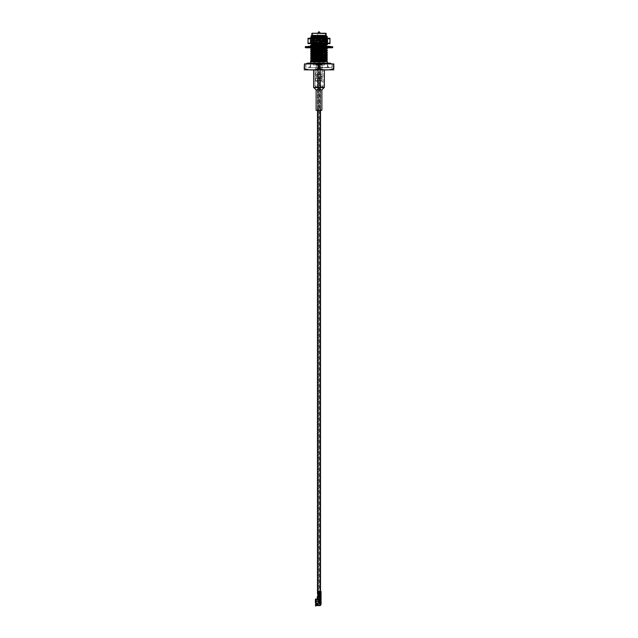<?xml version="1.0" encoding="UTF-8"?>
<svg xmlns="http://www.w3.org/2000/svg" width="638" height="638" viewBox="0 0 638 638"><rect width="100%" height="100%" fill="white"/><g stroke="black" fill="none" stroke-linecap="round" stroke-linejoin="round"><path stroke-width="0.48" stroke-dasharray="3.19 2.39" d="M318.673 63.138L319.327 63.138L318.673 63.138L318.673 599.074L319.327 599.074L318.673 599.074M318.059 63.138L319.941 63.138L318.059 63.138L319.941 63.138L318.059 63.138L318.059 64.478L319.941 64.478L318.059 64.478L319.941 64.478L318.059 64.478L318.059 596.107L318.059 63.138M318.059 599.074L319.941 599.074L318.059 599.074L318.059 596.65M317.764 67.716L320.236 67.716L317.764 67.716L317.764 593.691L320.236 593.691L317.764 593.691L317.764 64.478L320.236 64.478L317.764 64.478M317.477 67.716L320.523 67.716L317.477 67.716L317.477 110.254L320.523 110.254L316.129 110.254M317.477 593.691L319.574 593.691M319.941 596.107L318.059 596.107L319.941 596.107L319.941 63.138L319.941 596.107M319.845 595.134L317.716 595.27L318.306 595.27L317.772 595.27L317.716 594.058L319.71 593.787L319.455 592.854L318.705 592.854L319.71 593.125L319.455 594.058L318.705 594.058L318.705 595.27L319.845 595.27L318.561 595.27L318.561 594.058L317.716 594.058L317.716 595.27L318.258 595.27L318.234 594.329L318.258 595.27L318.705 595.27L318.705 594.058M317.764 596.107L320.236 596.107M323.067 63.944L314.933 63.944L323.067 63.944L323.067 63.138M326.441 35.664L324.128 35.505L326.249 35.712M327.063 36.613L317.078 35.505L324.128 35.505M325.26 36.613L320.986 36.613C311.496 36.43 306.766 36.23 316.344 36.031M311.815 35.401L326.185 35.401M319 67.445L332.191 67.445L319 67.445M314.933 63.944L314.933 63.138M313.481 61.176L321.911 61.79L310.602 61.79M310.602 60.602L311.727 60.762M313.481 60.857L324.519 61.296M313.481 59.262L324.519 59.701M326.273 59.805L327.398 59.964M310.602 58.688L311.727 58.848M313.481 58.943L324.519 59.382M313.481 57.348L324.519 57.795M326.273 57.891L327.398 58.05M310.602 56.774L311.727 56.934M313.481 57.029L324.519 57.476M313.481 55.442L324.519 55.881M326.273 55.977L327.398 56.136M310.602 54.86L311.727 55.02M313.481 55.123L324.519 55.562M313.481 53.528L327.398 54.23M310.602 52.954L311.727 53.113M313.481 53.209L324.519 53.648M313.481 51.614L327.398 52.316M310.602 51.04L311.727 51.2M313.481 51.295L327.382 51.973M313.481 49.708L327.398 50.402M310.602 49.126L311.727 49.285M313.481 49.389L327.382 50.067M310.618 45.641L327.398 46.582L311.727 47.379L310.618 47.555L313.362 47.786M313.481 47.794L327.398 48.488M314.933 47.212L311.727 47.379L324.519 47.914M310.602 45.306L327.382 46.239M327.182 46.335L323.067 46.901M323.418 38.256L311.703 38.934L326.297 39.891L311.703 40.84L326.297 41.797L312.684 42.594L310.618 43.376L314.933 43.384L310.818 43.639M310.618 43.735L324.519 44.413M326.273 44.508L327.398 44.668M310.618 43.376L324.519 44.094M312.74 38.192L327.382 38.95L310.618 39.907L327.398 40.84L310.618 41.821L326.273 42.594L323.067 43.081L327.398 42.754M314.933 41.478L311.727 41.637L327.398 42.435M314.933 39.564L311.727 39.731L327.382 40.505L323.067 41.167M310.602 37.658L311.727 37.817M312.74 37.873L327.382 38.591L323.067 39.253M320.986 36.613L325.26 36.805M326.273 36.86L327.398 37.02M323.067 43.081L320.81 43.639M312.676 61.711L321.911 61.503M312.74 36.868L325.26 37.49M316.185 38.256L312.684 38.774L326.273 39.596L311.727 40.553L326.273 41.502L311.727 42.459L325.316 43.232L326.273 43.416L323.976 43.639M312.676 44.508L324.519 45.091M311.894 46.335L326.297 47.22L316.767 47.786M313.481 48.384L324.519 48.911M313.481 50.298L324.519 50.825M313.481 52.212L324.519 52.739M313.481 54.118L326.297 54.876M313.481 56.032L326.297 56.79M313.481 57.946L326.297 58.688M312.676 59.805L324.519 60.387M317.078 35.505L325.26 35.903M311.703 37.02L325.26 37.809M311.727 42.73L326.106 43.639M313.481 44.883L324.519 45.41M314.024 46.335L311.727 46.558L312.684 46.741L326.273 47.515L323.897 47.786M313.481 48.703L324.519 49.23M313.481 50.617L324.519 51.144M313.481 52.531L325.324 53.113M313.481 54.437L325.324 55.02M313.481 56.351L325.324 56.934M313.481 58.265L325.324 58.848M311.727 59.94L324.519 60.706M316.384 61.79L313.792 61.79M324.997 61.79L322.676 61.79M314.933 46.893L317.19 46.335M314.933 43.065L323.067 42.762M314.933 41.159L323.067 40.848M314.933 39.245L323.067 38.942M319 63.944L332.191 63.944L319 63.944M333.57 63.944L333.81 68.553C333.81 70.427 333.81 70.427 333.81 68.553L333.57 68.553C328.785 70.427 324.008 70.427 319.239 68.553L318.761 68.553C313.976 70.427 309.199 70.427 304.43 68.553L304.19 63.944L333.57 63.944L333.57 68.553M311.815 33.519L326.185 33.519M312.078 33.248L325.922 33.248M312.468 33.248L325.532 33.248L312.468 33.248L325.26 33.519L312.74 33.519L312.74 36.135M304.43 63.944L304.43 68.553M318.761 63.944L318.761 68.553M319.239 63.944L319.239 68.553M304.398 69.869L333.602 69.869M321.871 110.254L317.477 110.254L317.477 88.538L320.523 88.538L317.477 88.538L314.965 86.018L323.035 86.018L314.965 86.018L314.965 69.869L323.035 69.869L313.617 69.869L324.383 69.869L314.965 69.869L314.965 81.178L323.035 81.178L314.965 81.178L323.035 81.178L314.965 81.178L314.965 87.908L323.035 87.908L314.965 87.908M322.429 81.178L315.571 81.178L322.429 81.178L315.969 80.771L322.031 80.771L322.031 65.02L315.969 65.02L315.571 81.178M315.969 65.02L322.031 65.02M319 38.44L325.26 38.44L319 38.44M313.21 38.44L324.79 38.44L313.21 38.44L324.519 38.711L313.481 38.711L313.481 44.134L313.481 38.631L324.519 38.631L313.481 38.631M324.519 65.02L324.519 61.79L324.519 65.02L313.481 65.02L324.519 65.02M324.519 56.989L324.519 56.08L324.519 56.989M324.519 55.075L324.519 54.166L324.519 55.075M324.519 53.169L324.519 51.574L324.519 53.169M324.519 50.657L324.519 49.66L324.519 50.657M324.519 48.751L324.519 45.84L324.519 48.751M324.519 38.631L324.519 43.639L324.79 38.44M320.747 38.631L317.253 38.631L320.747 38.631L320.747 63.672L317.253 63.672L320.747 63.672M319 65.02L322.094 65.02L319 65.02M319 63.672L322.094 63.672L319 63.672M305.674 46.335L332.326 46.335M313.481 46.335L313.481 47.962L313.481 46.335L315.292 46.335L311.328 46.335L312.604 46.335L312.604 47.786L309.438 47.786L315.292 47.786L312.604 47.786L312.604 46.335M317.238 46.335L314.183 46.335L317.341 46.335L317.238 47.786L314.183 47.786L317.341 47.786L317.238 46.335M320.659 46.335L317.341 46.335L320.762 46.335L320.659 47.786L317.341 47.786L320.762 47.786L320.659 46.335M323.817 46.335L323.817 47.786L323.817 46.335L320.762 46.335L325.396 46.335L322.708 46.335L322.708 47.786L323.817 47.786L320.762 47.786L325.396 47.786L322.708 47.786L322.708 46.335M326.672 46.335L326.656 47.786L328.562 47.786L326.656 47.786L326.656 46.335L329.774 46.335L329.774 47.786L325.396 47.786L329.774 47.786M315.292 46.335L315.292 47.786L315.292 46.335L314.183 46.335L314.183 47.786L314.183 46.335M311.328 46.335L311.344 47.786L311.344 46.335L308.226 46.335L308.226 47.786L311.344 47.786L308.226 47.786M305.674 47.786L332.326 47.786M310.315 47.786L310.315 46.335L310.315 47.786M317.341 47.786L317.341 46.335L317.341 47.786M325.396 47.786L325.396 46.335L325.396 47.786M327.685 47.786L327.685 46.335L327.685 47.786M308.353 47.786L308.353 46.335L308.353 47.786M309.438 47.786L309.438 46.335L309.438 47.786M320.762 47.786L320.762 46.335L320.762 47.786M328.562 47.786L328.562 46.335L328.562 47.786M329.647 47.786L329.647 46.335L329.647 47.786M319 63.138L321.959 63.138L319 63.138M319 64.478L321.959 64.478L319 64.478M320.491 38.097L317.293 38.312L320.707 38.312L320.707 49.644L317.293 49.644L320.707 49.644L321.097 50.745L320.22 51.016L321.097 51.016L316.903 51.016L321.097 51.016M317.78 50.745L316.903 50.745L319.183 49.668L317.78 50.745M317.588 51.016L320.412 51.016L317.588 51.016L317.588 52.635L320.412 52.635L317.588 52.635M319.183 49.668L320.22 50.745L319.183 49.668M317.293 52.635L320.707 52.635L317.293 52.635L317.293 59.366L317.293 57.747L318.458 57.747L318.458 53.712L319.542 53.712L318.458 53.712M317.293 63.138L317.293 59.366L318.458 59.366L318.458 62.596L319.542 62.596L317.884 63.138L320.116 63.138L317.884 63.138M319 57.954L319 59.159L319 57.954M317.756 38.097L320.244 38.097L317.756 38.097L317.756 33.328L320.244 33.328L317.804 33.248M320.244 38.097L320.196 33.248M318.569 31.9L319.431 31.9M321.959 78.482L316.041 78.482L321.959 78.482L321.959 77.134L316.041 77.134L321.959 77.134M319 87.908L320.683 87.908L319 87.908M316.44 81.178L321.56 81.178L316.44 81.178L321.289 80.906L316.711 80.906L316.711 78.753L321.289 78.753L316.44 78.482L321.56 78.482L316.44 78.482M321.56 74.447L316.44 74.447L321.56 74.447L321.56 77.134L316.44 77.134L321.56 77.134M321.959 74.447L316.041 74.447L321.959 74.447L321.959 64.885L316.041 64.885L321.959 64.885L316.44 64.478L321.56 64.478M316.44 64.478L316.041 74.447M320.683 87.908L320.683 82.725L317.317 82.725L320.683 82.725L317.517 82.517L320.483 82.517L320.483 64.478M321.56 78.482L321.56 81.178M327.884 38.256L310.116 38.256L327.884 38.256L310.339 38.32L327.804 39.205L310.18 40.178L327.82 41.135L310.18 42.092L327.82 43.049L317.652 43.575L327.079 42.834L310.905 42.85L310.921 41.661L325.205 42.834M326.217 38.256L329.974 39.006L329.974 38.256L308.026 38.256L308.026 43.639L311.783 43.639L308.026 42.89M327.884 43.639L310.116 43.639L326.289 43.575C334.607 43.336 309.597 43.089 310.961 42.834L327.063 41.925L327.079 40.704L310.921 41.661M329.974 39.006L329.974 43.639L311.783 43.639M327.079 39.995L327.079 39.062L310.953 39.062L327.079 39.995L310.921 40.952L310.937 39.731L324.208 39.062C335.684 38.806 313.386 38.559 310.339 38.32M327.82 39.221L327.82 38.32L313.8 38.32L310.953 39.062L310.116 38.256M317.652 43.575L327.82 43.575L326.289 43.575L327.685 43.464L327.079 42.618M308.026 39.006L311.783 38.256M315.252 38.256L319 39.006L319 42.89L315.252 43.639M319 39.006L322.748 38.256M329.974 42.89L326.217 43.639M322.748 43.639L319 42.89M310.921 39.747L327.079 40.704M310.921 40.952L327.079 41.909M313.8 38.32L310.196 38.623L327.804 39.58L310.196 40.537L327.82 41.478L310.196 42.451L327.82 43.392M306.216 63.944A2.289 2.289 0 0 0 308.752 67.572A2.289 2.289 0 0 0 309.709 63.944M318.314 599.832L317.238 599.305L318.314 599.832L318.314 596.65L318.314 599.832L318.314 596.65L317.772 596.65L317.772 599.305L317.238 599.305L317.238 596.65L318.314 596.65L317.772 596.65L317.772 599.305L319.981 599.983L318.633 599.983L319.981 599.983L319.981 596.65L320.747 596.65L321.058 595.278L320.523 595.278L320.364 596.65L318.314 596.65L319.981 596.65L319.981 599.983L321.058 599.983L321.058 596.083L320.523 596.083L320.523 599.983L321.058 600.525L319.981 600.525L321.058 600.525L321.058 604.122L319.175 603.755L319.175 600.789L319.981 600.525L319.447 600.525L319.981 600.525L319.981 604.026L319.175 603.755L319.447 600.525L319.175 603.755L320.77 604.026M320.523 596.083L320.523 599.983L319.981 599.983L320.523 599.983L320.523 604.026L320.523 600.525L321.058 600.525M318.314 596.65L319.981 596.65L319.981 599.983M320.523 604.122L321.042 604.433L320.523 604.122M320.523 597.232L320.523 595.461L320.523 597.232M320.523 604.353L320.332 605.342L321.002 604.505M319.574 594.201L319.845 592.375L319.574 594.6L320.994 594.528L321.058 595.118L319.574 595.134L320.523 594.736L320.523 591.506L320.523 595.063M320.523 595.27L321.058 595.27L320.523 595.278M319.574 594.736L320.523 595.134L319.734 594.799L320.523 594.6L319.734 594.265L320.523 594.528M319.702 594.6L319.845 592.375L320.523 592.375L319.71 592.375L320.523 591.976L319.702 591.506L321.058 591.506L321.058 594.584M319.845 592.375L320.523 592.375L319.574 592.375L319.845 591.506L321.058 591.506L318.705 591.506L321.058 591.976M320.523 599.983L321.058 599.983M320.523 600.525L319.981 600.525L319.981 604.026L319.981 600.525M319.71 595.134L321.058 594.736L321.058 595.278M321.058 595.812L320.922 597.072L321.058 595.812M319.574 594.6L320.994 594.265M320.922 592.247L319.702 592.375M320.451 595.063L320.994 595.063M320.994 594.799L319.606 594.863M319.845 594.6L320.451 594.528M317.7 592.854L318.306 592.854L318.234 591.506L317.7 591.506L318.306 591.506L318.234 592.854L317.7 592.854L317.7 591.506L317.7 592.854L318.705 592.854L318.705 591.506L318.705 592.854M317.7 591.506L318.561 591.506L318.561 592.854L319.574 593.125L319.311 594.058L317.772 594.058L318.506 594.6L318.306 594.058M318.306 592.854L318.306 592.383L317.772 592.854L317.772 591.506L319.702 591.506M317.884 594.464L317.963 594.999L318.25 594.464M317.772 595.27L318.163 594.6M319.861 592.311L320.994 592.311M319.718 592.311L320.523 592.311M320.922 594.464L320.236 594.528M320.922 594.999L320.236 595.063M319.702 595.27L321.058 595.27M317.947 592.582L317.947 591.777L317.947 592.582M318.306 591.506L318.506 592.383L318.705 591.506M318.306 595.27L318.705 595.27M317.772 596.65L317.238 596.65L317.238 598.229L317.238 596.65L317.509 597.926L317.772 596.65L317.772 599.305L317.509 596.913M317.238 599.305L317.238 598.229M317.899 599.696L317.899 596.905L317.899 600.972L317.899 599.385L317.269 599.385L317.899 599.385L317.899 600.972L320.316 600.972L320.332 605.342M317.899 601.1L319.335 601.1L317.899 601.1L317.899 599.927L316.145 599.951L316.145 602.854L317.19 603.205L316.145 602.854L316.145 600.015L317.899 599.927L317.899 601.1L320.316 601.1L320.316 605.039L320.316 597.439L320.316 601.1L319.335 601.1L320.316 601.1M316.217 605.574L316.217 604.696L316.974 604.513L317.373 603.444L317.19 604.242L317.373 603.444L316.217 603.237L316.217 599.409M317.899 604.353L317.899 604.872L317.947 604.178L317.158 604.314M316.145 604.481L316.145 605.039L316.145 604.481L315.403 604.76L315.403 605.303L315.922 604.736L315.922 605.502M319.901 601.857L319.231 601.762L319.782 601.889L319.662 603.125L319.901 601.857L319.662 602.974L319.112 602.854L318.984 601.865L319.112 602.854L319.662 602.974L319.231 603.125L319.112 601.889L319.782 601.889L319.782 602.854L319.901 601.865L319.662 602.974L319.782 601.889L319.112 601.889L319.231 602.974L319.782 602.854L319.231 602.974L319.782 602.854L319.782 601.889L319.112 601.889L319.112 602.854L319.112 601.889L319.782 601.889L319.662 603.125L319.901 601.865M317.509 604.896L318.29 604.704L317.509 604.896M318.043 604.968L318.043 604.497L317.628 604.784L318.29 604.728L317.899 604.944L317.899 599.345L318.043 604.968M315.403 605.558L315.403 604.88M315.674 606.1L315.674 605.047M316.065 605.502L315.922 604.736M319.175 601.889L319.782 601.889L319.662 602.854L319.231 601.889L319.782 602.854L319.231 603.125L319.782 602.854L319.231 603.125L319.662 603.125L319.112 601.889L319.231 602.974L319.782 601.889L318.984 601.857L319.175 602.854M319.175 600.972L320.316 600.972L320.316 604.026M316.065 599.489L316.217 603.237M316.065 603.141L315.674 603.404L315.674 598.891M315.922 599.489L315.922 603.093M316.145 600.015L315.403 599.776L315.403 602.782L316.145 602.854L315.403 602.958L315.403 599.441M315.403 602.958L315.403 599.776M315.403 599.704L316.145 599.951M317.899 599.927L317.899 599.385L317.899 599.927M320.316 598.524L319.782 599.058L320.316 598.524M320.316 599.983L320.316 600.525M317.899 597.734L317.899 600.318L317.899 597.439L320.316 597.734L317.899 597.734M317.899 597.686L317.899 598.524L317.899 597.686L320.316 597.686L317.899 597.686M318.434 599.058L319.782 599.058L318.434 599.058L317.899 598.524L319.782 599.058L318.434 599.058L317.899 597.639L318.434 599.058M316.815 599.401L316.783 599.935M317.038 599.927L317.062 599.385M316.552 599.927L316.552 599.441M317.748 604.457L318.163 604.976L318.083 604.505M317.612 605.039L318.29 605.159M318.163 604.617L317.748 604.968L318.043 604.473M318.163 604.25L317.899 601.012L318.163 604.25M319.112 599.991A0.542 0.542 0 0 1 319.231 599.648A0.542 0.542 0 0 0 319.112 599.991L319.112 601.809L319.112 599.991L317.947 600.023L317.947 599.13L320.316 599.13L317.947 599.074L320.268 599.074L317.947 599.074L320.268 599.074L320.316 601.307L320.268 599.345L320.268 601.307L317.947 601.307L320.316 601.307L317.947 601.307L317.947 599.345L317.947 601.283L320.316 601.307L320.268 601.754L318.705 601.801L318.761 602.99L318.761 601.817L320.268 601.817L320.268 602.926L318.761 602.926L320.268 602.926L320.268 601.817L318.761 601.817L318.761 602.926L318.705 601.817L318.705 602.942L318.705 601.801L320.316 601.698L320.268 604.999L320.316 599.13L320.316 604.242L319.59 604.186L320.316 604.218L320.316 599.425L319.056 599.425L319.112 600.103L319.056 599.425L320.268 599.425L319.056 599.425L319.112 601.682L319.056 599.425L320.316 599.13L317.947 599.074L317.899 600.103M318.761 602.99L318.649 601.682L318.649 603.062L320.268 602.926L320.316 604.242L320.316 599.425L320.268 604.138L319.702 604.138L320.268 604.186L319.159 604.138L320.268 604.138L320.268 602.926L318.761 602.982M318.705 601.801L320.268 601.762L318.705 601.809M319.159 599.473L320.268 599.473L319.159 599.529L319.159 601.682L319.159 599.529L320.268 599.529L319.159 599.473M319.159 604.186L320.316 604.218L319.159 604.186L319.056 603.221L315.738 603.269L315.738 601.682L315.738 603.269L319.056 603.221L319.159 604.186L319.056 603.165L315.794 603.165L319.056 603.165L319.159 604.186M320.451 600.956L319.702 600.956L320.451 601.012L319.702 601.012L319.646 604.138L319.702 601.012L320.451 601.012L320.451 602.926L320.451 600.956M319.646 601.012L319.646 604.138L319.646 601.012M319.056 601.738L315.746 601.706L319.056 601.738M315.794 604.298L315.794 601.076L317.899 601.012L315.794 601.076L317.844 601.068L317.844 603.811L317.844 601.076L315.738 601.116L315.794 603.253M319.375 601.809L319.231 603.508A0.542 0.542 0 0 1 319.112 603.157A0.542 0.542 0 0 0 319.231 603.508L319.638 603.428L319.112 603.157L319.375 599.991L319.375 603.157L318.745 603.157L319.375 603.157L319.375 601.809L319.375 602.352L319.375 601.809L316.36 601.809L319.375 601.809L319.112 602.352L319.112 601.809L315.842 601.809L316.36 601.809L316.36 603.157L318.745 603.157L316.36 603.157L316.36 601.809L316.312 603.157L316.312 601.809L315.842 601.809L319.112 601.809M315.842 603.157L319.112 603.157L315.842 603.157L315.77 602.081L315.842 603.157M319.375 599.529L319.375 599.991L319.375 599.529M324.383 87.366L313.617 87.366M321.871 89.886L316.129 89.886M305.267 47.379L332.733 47.379M305.267 46.733L332.733 46.733M321.289 76.863L316.711 76.863L321.289 76.863M321.289 74.71L316.711 74.71L321.289 74.71M320.451 596.889L320.451 596.442L320.451 596.889M319.877 594.464L320.388 594.464L319.877 594.464M318.282 594.6L318.282 594.193L318.282 594.6M317.772 598.173L317.349 598.173L317.772 598.173M317.509 604.704L317.509 605.159M320.316 600.318L317.899 600.318M317.899 597.639L320.316 597.639L317.899 597.639M317.899 597.782L320.316 597.782L317.899 597.782M316.376 599.457L316.368 599.999M316.328 599.951L316.328 599.457M319.183 601.778L319.662 602.854L319.231 601.889L319.183 602.966M320.268 599.345L317.947 599.345L320.268 599.345M318.745 603.157L318.745 601.809L318.745 603.157M318.793 603.157L318.793 601.809L318.793 603.157M316.408 601.809L316.408 603.157L316.408 601.809M318.673 60.443L318.673 602.304M319.327 60.443L319.327 602.304M319.327 599.074L319.327 63.138M319.941 599.074L319.941 596.65M320.236 593.691L320.236 67.716M320.523 593.691L320.523 591.506M323.035 87.908L323.035 69.869L323.035 86.018L320.523 88.538L320.523 110.254L320.523 67.716M320.236 595.27L320.236 64.478M327.398 67.445L327.398 63.138L310.602 63.138L310.602 67.445M310.618 38.001L311.727 38.639M327.382 38.95L326.273 39.596M310.618 39.907L311.727 40.553M327.382 40.864L326.273 41.502M310.618 41.821L311.727 42.459M327.382 42.778L326.273 43.416M327.382 46.598L326.273 47.244M310.618 47.555L311.017 47.786M327.382 38.591L326.273 37.953M311.727 38.91L310.618 39.548M326.273 39.867L327.382 40.505M311.727 40.816L310.618 41.462M326.273 41.773L327.382 42.419M311.727 46.558L310.618 47.196M326.273 47.515L327.382 48.153M325.26 35.776L325.532 33.248M312.74 37.754L312.74 36.86M313.481 65.02L313.481 61.663L313.481 65.02M313.481 60.658L313.481 59.749L313.481 60.658M313.481 46.048L313.481 45.051L313.481 46.048M332.191 67.445L332.191 63.944M305.809 67.445L305.809 63.944M315.906 63.672L315.906 65.02M322.094 63.672L322.094 65.02M317.253 63.672L317.253 38.631M316.041 63.138L316.041 64.478M321.959 63.138L321.959 64.478M317.509 38.097L316.903 51.016M320.412 52.635L320.412 51.016M319.542 53.712L319.542 62.596L320.116 63.138M320.707 52.635L320.707 63.138M316.041 77.134L316.041 78.482M316.44 74.447L316.44 77.134M317.317 87.908L317.517 64.478M310.18 42.435L310.116 43.639M310.937 39.731L310.196 40.162M327.063 40.688L327.804 41.119M310.937 41.645L310.196 42.076M327.063 42.602L327.804 43.033M327.804 39.205L327.238 38.878M310.18 38.607L310.18 40.178M310.18 40.521L310.18 42.092M327.82 39.564L327.82 41.135M327.82 41.478L327.82 43.049M310.196 38.623L310.921 39.046M327.804 39.58L327.063 40.011M310.196 40.537L310.937 40.968M327.804 41.494L327.063 41.925M310.196 42.451L310.913 42.866M331.784 63.944L332.326 65.427C332.143 66.862 331.377 67.628 330.037 67.716C329.846 68.25 326.489 66.663 328.514 63.712L330.037 63.138M307.963 67.716L330.037 67.716L307.963 67.716M320.523 604.385L320.332 605.023L315.403 605.303M317.899 597.439L320.316 597.439L317.899 597.439M317.899 596.905L320.316 596.905L317.899 596.905M320.316 604.944L317.899 604.944"/><path stroke-width="0.96" d="M318.059 596.65L318.059 596.107M319.574 593.691L317.477 593.691L317.477 110.254M320.236 595.27L320.236 596.107L317.764 596.107L317.764 595.27L321.058 595.27L320.523 595.278L320.747 596.65L317.238 596.65L317.238 599.305L318.633 599.983L319.981 599.983L319.981 596.65M317.7 591.506L317.772 592.854L319.574 593.125L319.311 594.058L317.772 594.058L318.21 594.528L317.764 594.193L317.82 595.063L318.21 594.799L317.772 595.27L317.764 593.691M326.185 33.519L312.078 33.248L325.922 33.248L326.185 35.401L311.815 35.401L310.953 36.262L321.273 35.903C326.895 35.776 327.844 35.648 324.128 35.505M327.398 36.701L323.067 37.347L327.398 36.701L325.26 36.613M326.249 35.712L311.727 36.725L310.953 36.262M323.067 63.138L323.067 61.79L327.398 61.551L327.398 63.138L330.037 63.138L307.963 63.138L310.602 63.138L310.602 61.79L323.067 61.79M314.933 63.138L314.933 61.79M324.519 59.382L327.382 59.98L311.727 60.762L310.618 60.937L313.481 61.176M314.933 60.594L310.602 60.921M311.727 60.762L313.481 60.857M324.519 61.296L327.398 61.551M324.519 57.476L327.382 58.074L311.727 58.848L310.618 59.023L313.481 59.262M324.519 59.701L326.273 59.805M314.933 58.68L310.602 59.007M311.727 58.848L313.481 58.943M327.398 59.645L323.067 60.283M324.519 55.562L327.382 56.16L311.727 56.934L310.618 57.117L313.481 57.348M324.519 57.795L326.273 57.891M314.933 56.766L310.602 57.093M311.727 56.934L313.481 57.029M327.398 57.731L323.067 58.377M324.519 53.648L327.382 54.246L311.727 55.02L310.618 55.203L313.481 55.442M324.519 55.881L326.273 55.977M314.933 54.86L310.602 55.179M311.727 55.02L313.481 55.123M327.398 55.817L323.067 56.463M324.519 51.144L326.273 51.335L327.382 52.332L311.727 53.113L310.618 53.289L313.481 53.528M314.933 52.946L310.602 53.273M311.727 53.113L313.481 53.209M327.398 53.911L323.067 54.549M324.519 49.23L326.273 49.421L327.382 50.426L311.727 51.2L310.618 51.383L313.481 51.614M314.933 51.032L310.602 51.359M311.727 51.2L313.481 51.295M327.398 51.997L323.067 52.635M324.519 47.914L327.382 48.512L311.727 49.285L310.618 49.469L313.481 49.708M314.933 49.126L310.602 49.445M311.727 49.285L313.481 49.389M327.398 50.083L323.067 50.729M327.398 48.169L323.067 48.815M324.519 44.094L327.382 44.692L311.727 45.465L310.602 45.625L311.894 46.335M314.933 45.298L310.602 45.625M324.519 45.41L327.182 46.335M310.818 43.639L312.676 44.508M324.519 44.413L326.273 44.508M327.398 44.349L323.067 44.995M323.067 37.347L311.727 37.817L310.618 38.001L312.74 38.192M314.933 37.65L310.602 37.977M311.727 37.817L312.74 37.873M325.26 36.805L326.273 36.86M321.273 35.903L316.344 36.031M320.81 43.639L316.663 43.719M311.727 36.725L312.74 36.868M325.26 37.49L316.185 38.256M323.976 43.639L311.727 44.373M324.519 45.091L326.297 45.306L325.316 45.465L311.727 46.287M316.767 47.786L311.703 48.169L313.481 48.384M324.519 48.911L326.297 49.126L325.316 49.285L312.684 49.923L311.727 50.107L313.481 50.298M324.519 50.825L326.297 51.04L325.316 51.2L312.684 51.837L311.727 52.021L313.481 52.212M324.519 52.739L326.297 52.954L325.316 53.113L312.684 53.752L311.727 53.935L313.481 54.118M325.324 55.02L312.684 55.658L311.727 55.841L313.481 56.032M325.324 56.934L312.684 57.572L311.727 57.755L313.481 57.946M325.324 58.848L312.676 59.805M324.519 60.387L326.297 60.602L325.316 60.762L312.676 61.711M314.933 37.331L323.067 37.028M325.26 35.903L311.703 36.701M325.26 37.809L326.297 37.977L323.418 38.256M326.106 43.639L312.684 44.508L311.703 44.668L313.481 44.883M326.273 45.601L314.024 46.335M323.897 47.786L312.684 48.328L311.703 48.488L313.481 48.703M326.273 49.421L312.684 50.242L311.703 50.402L313.481 50.617M326.273 51.335L312.684 52.157L311.703 52.316L313.481 52.531M325.324 53.113L312.684 54.07L311.703 54.23L313.481 54.437M326.297 55.179L312.684 55.977L311.703 56.136L313.481 56.351M326.297 57.093L312.684 57.891L311.703 58.05L313.481 58.265M326.297 59.007L312.684 59.805L310.618 60.578M324.519 60.706L326.273 60.897L325.316 61.081L311.966 61.79M314.933 60.275L323.067 59.964M314.933 58.361L323.067 58.058M314.933 56.447L323.067 56.144M314.933 54.541L323.067 54.23M314.933 52.627L323.067 52.324M314.933 50.713L323.067 50.41M314.933 48.807L323.067 48.496M317.19 46.335L321.337 46.255M314.933 44.979L323.067 44.676M304.43 63.944L304.19 68.553C304.19 70.427 304.19 70.427 304.19 68.553C304.19 70.427 304.19 70.427 304.19 68.553L304.43 68.553C309.215 70.427 313.992 70.427 318.761 68.553L319.239 68.553C324.024 70.427 328.801 70.427 333.57 68.553L333.81 68.553C333.81 70.427 333.81 70.427 333.81 68.553L333.81 63.944L304.43 63.944L304.43 68.553M333.57 63.944L333.57 68.553M319.239 63.944L319.239 68.553M318.761 63.944L318.761 68.553M333.81 69.837L304.19 69.837M324.519 61.79L324.519 60.219L324.519 61.79M324.519 59.9L324.519 58.305L324.519 59.9M324.519 57.986L324.519 56.989L324.519 57.986M324.519 56.08L324.519 55.075L324.519 56.08M324.519 54.166L324.519 53.169L324.519 54.166M324.519 51.574L324.519 50.657L324.519 51.574M324.519 49.66L324.519 48.751L324.519 49.66M324.519 45.84L324.519 44.923L324.519 45.84M324.519 44.604L324.519 43.639L324.519 44.604M305.267 46.733L332.733 46.733L305.267 46.733L305.674 47.786L332.326 47.786L332.733 47.379L305.267 47.379M314.183 46.335L315.292 46.335M322.708 46.335L323.817 46.335M326.656 46.335L329.774 46.335M312.604 46.335L313.481 46.335M308.226 46.335L311.344 46.335M320.196 33.248L319.431 31.9L318.569 31.9L317.756 33.328M311.783 38.256L308.026 39.006L308.026 38.256L329.974 38.256L329.974 43.639L326.217 43.639L329.974 42.89M308.026 39.006L308.026 43.639L326.217 43.639M322.748 38.256L319 39.006L319 42.89L322.748 43.639M319 39.006L315.252 38.256M308.026 42.89L311.783 43.639M315.252 43.639L319 42.89M329.974 39.006L326.217 38.256M309.709 63.944A2.289 2.289 0 0 0 306.216 63.944M320.38 604.026L319.981 600.525L319.175 600.789L319.175 603.755L321.058 604.122L319.981 604.026L321.058 604.306L320.332 605.558M320.523 599.983L320.523 600.525M321.058 595.278L321.058 599.983L319.981 599.983M321.058 599.983L321.058 604.306M319.981 600.525L321.058 600.525M320.388 596.602L320.523 595.461L320.388 596.602M319.702 595.27L321.058 595.134L321.058 591.506L318.561 591.506L318.561 592.854M321.058 594.584L319.574 594.201L319.845 594.6M320.523 595.063L321.058 595.27M319.606 594.329L319.702 592.375L320.523 592.311M319.574 594.201L319.718 594.799L321.058 594.736L319.574 594.736L319.845 595.134M320.994 594.265L319.718 594.265L320.523 594.528M319.606 594.863L320.994 594.799M319.606 592.247L320.994 592.048L319.861 592.311M317.772 591.506L318.561 591.506M318.306 592.279L317.748 592.383L318.306 592.072M319.574 594.736L319.702 595.134M320.922 592.247L319.574 592.375M319.718 592.311L320.994 592.311M320.922 594.464L319.718 594.528L320.994 594.528M317.238 598.229L317.238 599.305M320.523 604.353L320.332 605.342L321.002 604.505M320.332 605.342L320.316 604.026M316.328 599.457L317.269 599.385L316.217 599.465L316.217 603.237L316.974 603.476L317.158 604.314L315.794 604.298L315.738 603.317L315.738 604.242M315.922 604.736L316.065 605.502L315.922 604.736L315.403 604.76L316.145 604.481M315.403 604.88L315.674 606.1L315.674 605.047M316.065 604.704L316.217 605.574L320.316 605.574M318.163 604.617L317.612 605.039L318.179 605.039L318.163 604.497L317.509 604.704L318.083 604.505M317.158 604.314L316.217 604.696M316.328 599.409L315.674 598.891L315.403 599.441L315.403 602.958M317.899 599.696L317.899 600.972L319.175 600.972M320.316 600.525L320.316 599.983M316.217 603.237L316.217 599.465M315.922 599.545L315.674 603.404L316.065 599.545M315.674 598.946L315.403 599.513M318.179 605.039L317.509 605.159L317.509 604.704M319.231 602.974L319.175 601.889M319.175 602.854L319.112 601.889M316.129 89.886L321.871 89.886L321.871 110.254L316.129 110.254L316.129 89.886L313.617 87.366L324.383 87.366L324.383 69.869M318.314 596.65L318.314 599.832M318.561 594.058L318.561 595.27M321.058 591.976L319.702 591.976L319.702 591.506M319.702 594.6L321.058 594.6M318.29 604.704L318.29 605.159M315.794 603.253L315.794 604.298M319.941 596.65L319.941 596.107M320.523 591.506L320.523 110.254M327.382 37.044L326.273 37.682M310.618 38.001L311.727 38.639M327.382 44.692L326.273 45.33M310.618 47.555L311.727 48.193M327.382 48.512L326.273 49.15M310.618 49.469L311.727 50.107M327.382 50.426L326.273 51.064M310.618 51.383L311.727 52.021M327.382 52.332L326.273 52.978M310.618 53.289L311.727 53.935M327.382 54.246L326.273 54.884M310.618 55.203L311.727 55.841M327.382 56.16L326.273 56.798M310.618 57.117L311.727 57.755M327.382 58.074L326.273 58.712M310.618 59.023L311.727 59.669M327.382 59.98L326.273 60.626M310.618 60.937L311.727 61.575M310.618 37.634L311.727 36.996M327.382 38.591L326.273 37.953M327.382 36.685L326.273 36.039M326.273 43.687L327.382 44.325M311.727 44.644L310.618 45.282M326.273 47.515L327.382 48.153M311.727 48.464L310.618 49.11M311.727 50.378L310.618 51.016M311.727 52.292L310.618 52.93M326.273 53.249L327.382 53.887M311.727 54.206L310.618 54.844M326.273 55.155L327.382 55.801M311.727 56.112L310.618 56.758M326.273 57.069L327.382 57.707M311.727 58.026L310.618 58.664M326.273 58.983L327.382 59.621M326.273 60.897L327.382 61.535M311.815 35.401L311.815 33.519M325.26 38.256L325.26 37.243M325.26 36.924L325.26 35.776M312.74 38.256L312.74 37.754M312.74 36.86L312.74 36.135M313.481 61.663L313.481 60.658L313.481 61.663M313.481 59.749L313.481 58.752L313.481 59.749M313.481 58.433L313.481 56.838L313.481 58.433M313.481 56.519L313.481 54.924L313.481 56.519M313.481 54.605L313.481 53.01L313.481 54.605M313.481 52.691L313.481 51.104L313.481 52.691M313.481 50.785L313.481 49.19L313.481 50.785M313.481 48.871L313.481 47.962L313.481 48.871M313.481 45.051L313.481 44.134L313.481 45.051M332.733 46.733L332.733 47.379M331.784 63.944L330.037 63.138M315.922 605.502L315.674 606.1M313.617 87.366L313.617 69.869M321.871 89.886L324.383 87.366"/></g></svg>
